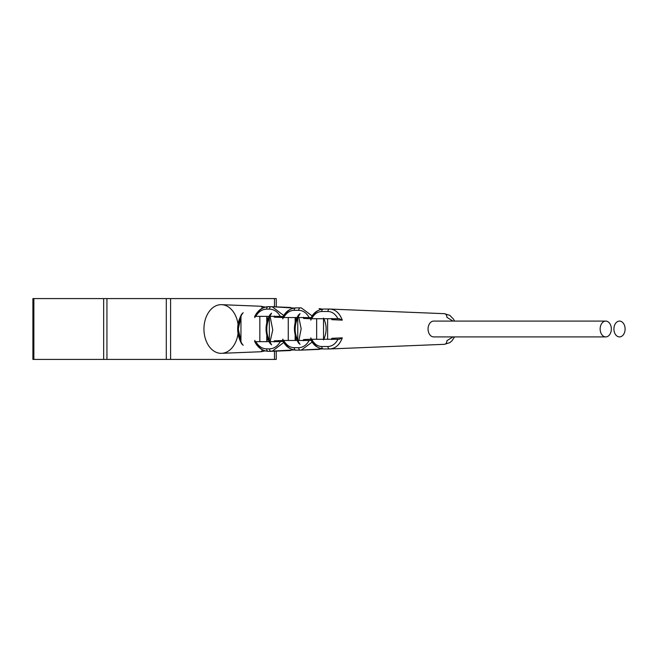 <?xml version="1.0" encoding="UTF-8"?>
<svg xmlns="http://www.w3.org/2000/svg" width="658" height="658" viewBox="0 0 658 658"><rect width="100%" height="100%" fill="white"/><g stroke="black" fill="none" stroke-linecap="round" stroke-linejoin="round"><path stroke-width="0.99" d="M276.253 351.117L276.253 359.416L32.9 359.416L32.9 298.584L276.253 298.584L276.253 306.883M605.738 321.088L433.663 321.088A7.912 5.593 90 0 0 428.07 329A7.912 5.593 90 0 0 433.663 336.912L605.738 336.912A7.912 5.593 90 0 0 611.331 329A7.912 5.593 90 0 0 605.738 321.088A7.912 5.593 90 0 0 600.145 329A7.912 5.593 90 0 0 605.738 336.912M619.507 321.088A7.912 5.593 90 0 0 613.914 329A7.912 5.593 90 0 0 619.507 336.912A7.912 5.593 90 0 0 625.1 329A7.912 5.593 90 0 0 619.507 321.088M452.992 336.912L446.93 340.663A3.652 2.583 90 0 1 444.421 344.315L449.735 342.686L452.03 340.754L454.563 336.912M454.563 321.088L453.411 319.015L449.817 315.363L444.421 313.685A3.652 2.583 -90 0 1 446.93 317.337L452.992 321.088M331.468 339.281L331.838 338.319L342.292 337.858C339.668 344.874 335.465 348.576 329.699 348.946L323.497 348.946C317.806 348.682 313.578 344.981 310.815 337.858L310.88 339.273L339.314 339.273M301.019 350.114L295.935 350.13C290.153 349.883 285.761 346.215 282.784 339.125L282.85 340.457L296.997 340.466M268.382 351.314C262.55 351.142 258.01 347.498 254.769 340.383L254.835 341.634L255.765 341.65C258.602 346.347 262.213 348.756 266.613 348.88A2.435 1.719 -90 0 0 268.324 351.314A2.435 1.719 -90 0 0 268.382 351.314L293.855 349.957M221.154 353.338L261.045 351.734L221.606 353.33A24.338 17.207 -90 0 1 221.154 353.338A24.338 17.207 -90 0 1 203.947 329A24.338 17.207 -90 0 1 221.154 304.662L261.045 306.266L221.606 304.67A24.338 17.207 -90 0 0 221.154 304.662M269.015 316.35L254.835 316.366L254.769 317.617C257.772 310.708 262.312 307.064 268.382 306.686L271.812 306.702M296.997 317.534L282.85 317.543L282.784 318.875C285.605 311.917 289.989 308.248 295.935 307.87L301.01 307.886M339.314 318.727L310.88 318.727L310.815 320.142C313.455 313.126 317.682 309.424 323.497 309.054L330.209 309.063M271.614 344.833C265.166 334.733 265.166 324.18 271.614 313.167L270.051 314.582C264.73 324.188 264.73 333.812 270.06 343.435L271.614 344.833M298.477 342.991L300.04 344.356C293.542 334.577 293.542 324.336 300.04 313.644L298.477 315.009M243.189 345.294C240.334 342.185 238.731 336.312 238.385 327.659C239.191 320.273 240.795 315.289 243.189 312.706L241.642 314.162C236.337 324.049 236.337 333.951 241.651 343.854L243.189 345.294M240.968 316.547L240.943 340.663L238.369 329.699M238.361 328.597L240.943 317.337M240.943 340.663L240.968 341.453M269.336 340.293C265.898 333.071 265.898 325.546 269.336 317.707L269.369 341.107M269.369 316.893L269.336 317.707M297.761 317.246L297.761 340.754M297.729 339.906C294.291 332.907 294.291 325.636 297.729 318.094M255.765 316.35C258.446 311.76 262.057 309.35 266.613 309.12L269.476 309.12C273.868 309.244 277.487 311.653 280.316 316.35L269.632 316.35M272.132 306.727L283.787 315.544M284.733 317.534L283.335 317.559M280.316 316.35L283.162 316.646M311.703 318.719C314.137 314.096 317.477 311.686 321.729 311.481L327.931 311.481A2.435 1.719 90 0 1 329.642 309.046A2.435 1.719 90 0 1 329.699 309.054C335.35 309.318 339.544 313.019 342.292 320.142L331.838 319.681L331.468 318.719M300.87 307.878L300.476 307.87A2.435 1.719 90 0 0 300.418 307.87L300.895 307.878M301.315 307.903L312.196 315.963M313.479 318.719L311.341 318.776M310.708 318.752L303.618 318.439L303.215 317.534M293.855 308.043L271.244 306.686A2.435 1.719 90 0 0 271.186 306.686L290.556 307.459M282.718 317.526L274.304 317.164L273.942 316.35M222.133 304.703A24.338 17.207 -90 0 1 238.015 324.188M238.015 333.812A24.338 17.207 -90 0 1 222.133 353.297M261.045 351.734L265.133 350.895M273.942 341.65L274.304 340.836L282.718 340.474M283.335 340.441L284.733 340.466M283.787 342.456L272.141 351.273M271.828 351.298L271.244 351.314A2.435 1.719 -90 0 1 271.186 351.314L268.332 351.314C262.476 351.059 257.911 347.794 254.646 341.51M303.215 340.466L303.618 339.561L310.708 339.248M311.341 339.224L313.479 339.281M312.196 342.037L301.323 350.097M311.242 340.367L309.145 340.466C306.587 345.072 303.099 347.482 298.699 347.695A2.435 1.719 -90 0 0 300.418 350.13A2.435 1.719 -90 0 0 300.476 350.13L322.33 348.896M330.217 348.937L444.421 344.315M327.618 318.719L327.61 339.281M298.864 317.534L301.167 328.778L298.864 340.466M270.093 316.35L272.757 329.946L270.093 341.65M266.803 316.35L267.658 319.443M267.658 338.557L266.803 341.65M266.753 317.337L266.753 322.568M266.753 335.432L266.753 340.663M259.836 316.35L259.836 341.65M323.539 318.719L323.539 339.281M316.654 318.719L316.654 339.281M323.539 318.094C326.977 325.093 326.977 332.364 323.539 339.906M288.262 317.534L288.262 340.466M295.146 317.534L295.146 322.757M295.146 335.243L295.146 340.466M295.146 317.707L296.051 319.739M296.051 338.261L295.146 340.293M269.632 341.65L280.316 341.65C277.643 346.24 274.024 348.65 269.476 348.88L266.613 348.88M269.015 341.65L255.765 341.65M280.316 341.65L283.162 341.354M274.279 341.946L274.304 340.836M303.552 340.745L303.618 339.561M309.145 340.466L297.745 340.466M298.699 347.695L294.167 347.695C289.874 347.556 286.394 345.146 283.721 340.466M331.813 339.577L331.838 338.319M339.24 339.273L342.292 337.858M337.957 339.281C335.522 343.904 332.175 346.314 327.931 346.519L321.729 346.519C317.551 346.371 314.211 343.961 311.703 339.281M274.279 316.054L274.304 317.164M303.552 317.255L303.618 318.439M311.242 317.633L297.745 317.534M283.721 317.534C286.288 312.928 289.767 310.518 294.167 310.305A2.435 1.719 90 0 1 295.886 307.87A2.435 1.719 90 0 1 295.935 307.87M294.167 310.305L298.699 310.305C302.993 310.444 306.48 312.854 309.145 317.534M331.813 318.423L331.838 319.681M339.24 318.727L342.292 320.142M33.862 359.416L33.862 298.584M103.66 359.416L103.66 298.584M106.941 359.416L106.941 298.584M166.293 359.416L166.293 298.584M170.595 359.416L170.595 298.584M274.468 359.416L274.468 351.191M274.468 306.809L274.468 298.584M329.699 309.054L444.421 313.685M266.613 309.12A2.435 1.719 90 0 1 268.324 306.686A2.435 1.719 90 0 1 268.382 306.686M269.476 309.12A2.435 1.719 90 0 1 271.186 306.686L268.332 306.686C262.6 306.867 258.035 310.14 254.646 316.49M269.476 348.88A2.435 1.719 -90 0 0 271.186 351.314L290.556 350.541M262.254 349.76A2.435 1.719 90 0 1 260.617 351.742M291.593 349.332A2.435 1.719 90 0 1 290.153 350.549M294.167 347.695A2.435 1.719 -90 0 0 295.886 350.13A2.435 1.719 -90 0 0 295.935 350.13M320.339 348.51A2.435 1.719 90 0 1 319.072 349.382M321.729 346.519A2.435 1.719 -90 0 0 323.44 348.954A2.435 1.719 -90 0 0 323.497 348.946M327.931 346.519A2.435 1.719 -90 0 0 329.642 348.954A2.435 1.719 -90 0 0 329.699 348.946M262.254 308.24A2.435 1.719 -90 0 0 260.617 306.258M291.593 308.668A2.435 1.719 -90 0 0 290.153 307.451M298.699 310.305A2.435 1.719 90 0 1 300.418 307.87L295.886 307.87C289.61 308.561 285.194 311.834 282.644 317.691M320.339 309.49A2.435 1.719 -90 0 0 319.072 308.618M321.729 311.481A2.435 1.719 90 0 1 323.44 309.046A2.435 1.719 90 0 1 323.497 309.054M327.931 311.481C332.101 311.629 335.44 314.039 337.957 318.719M298.485 343.007C293.073 333.228 293.073 323.892 298.485 314.993M330.077 309.063L444.709 313.693M300.87 350.122L319.451 349.373M330.077 348.937L444.709 344.307M300.895 350.122L295.886 350.13C289.701 349.53 285.284 346.256 282.644 340.309M330.102 348.937L323.448 348.954C317.123 348.107 312.863 344.825 310.65 339.109M261.07 306.266L265.133 307.105M319.475 308.627L322.33 309.104M330.102 309.063L323.448 309.046C317.255 309.795 312.986 313.068 310.65 318.891"/></g></svg>
